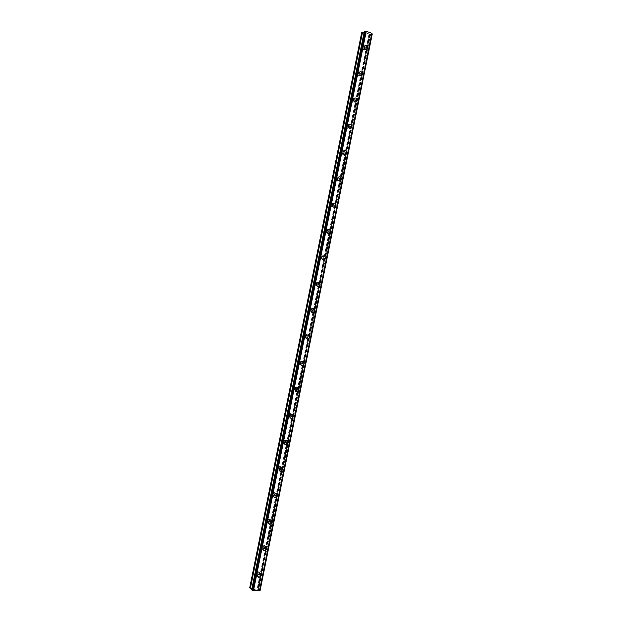 <?xml version="1.0" encoding="UTF-8"?>
<svg xmlns="http://www.w3.org/2000/svg" width="622" height="622" viewBox="0 0 622 622"><rect width="100%" height="100%" fill="white"/><g stroke="black" fill="none" stroke-linecap="round" stroke-linejoin="round"><path stroke-width="0.47" stroke-dasharray="3.11 2.33" d="M257.982 572.551L256.94 571.159L255.533 572.411L256.567 573.795L257.982 572.551M259.428 573.982L258.387 572.582L256.972 573.842L258.013 575.233L259.428 573.982M257.625 575.156L259.856 573.165M263.285 546.256L262.157 544.849L260.843 546.077L261.971 547.477L263.285 546.256M264.754 547.57L263.619 546.155L262.305 547.391L263.433 548.798L264.754 547.57M262.982 548.588L265.065 546.629M268.587 519.969L267.367 518.554L266.154 519.759L267.359 521.174L268.587 519.969M270.08 521.174L268.86 519.751L267.639 520.956L268.852 522.379L270.08 521.174M268.331 522.045L270.267 520.124M273.882 493.705L272.584 492.282L271.456 493.456L272.747 494.879L273.882 493.705M275.398 494.793L274.092 493.363L272.965 494.544L274.263 495.967L275.398 494.793M273.68 495.509L275.476 493.635M279.177 467.449L277.801 466.026L276.759 467.169L278.127 468.591L279.177 467.449M280.716 468.428L279.332 466.998L278.283 468.141L279.659 469.571L280.716 468.428M279.029 468.988L280.685 467.169M284.464 441.216L283.018 439.793L282.054 440.897L283.5 442.32L284.464 441.216M286.027 442.079L284.573 440.648L283.609 441.76L285.055 443.191L286.027 442.079M284.371 442.491L285.902 440.726M289.751 414.991C289.782 413.871 289.277 413.397 288.235 413.576L287.348 414.641L288.865 416.064L289.751 414.991M291.337 415.745C291.36 414.617 290.855 414.143 289.813 414.314L288.927 415.395C288.896 416.515 289.401 416.989 290.443 416.818L291.337 415.745M289.712 416.001L291.119 414.291M295.038 388.789C295.053 387.63 294.525 387.156 293.46 387.366L292.643 388.4C292.628 389.559 293.149 390.033 294.214 389.823L295.038 388.789M296.64 389.426C296.655 388.26 296.126 387.786 295.053 388.004L294.237 389.038C294.222 390.204 294.742 390.678 295.815 390.468L296.64 389.426M295.053 389.535L296.352 387.887M300.317 362.603C300.325 361.398 299.781 360.923 298.684 361.18L297.93 362.183C297.922 363.38 298.467 363.854 299.563 363.598L300.317 362.603M301.942 363.124C301.95 361.918 301.406 361.444 300.302 361.701L299.547 362.704C299.54 363.909 300.084 364.383 301.18 364.127L301.942 363.124M300.387 363.077L301.584 361.491M305.596 336.424C305.589 335.188 305.029 334.714 303.909 335.009L303.217 335.973C303.225 337.21 303.785 337.684 304.897 337.388L305.596 336.424M307.245 336.844C307.237 335.6 306.669 335.126 305.55 335.421L304.858 336.385C304.866 337.622 305.425 338.096 306.545 337.808L307.245 336.844M305.713 336.642L306.817 335.11M310.868 310.269C310.852 308.994 310.277 308.528 309.142 308.854L308.496 309.779C308.52 311.054 309.095 311.521 310.222 311.194L310.868 310.269M312.539 310.572C312.524 309.289 311.941 308.815 310.806 309.15L310.16 310.083C310.176 311.358 310.759 311.832 311.894 311.505L312.539 310.572M311.047 310.222L312.065 308.745M316.139 284.13C316.108 282.823 315.517 282.349 314.367 282.715L313.776 283.601C313.807 284.907 314.398 285.381 315.541 285.024L316.139 284.13M317.834 284.316C317.803 283.002 317.212 282.528 316.054 282.901L315.463 283.795C315.494 285.101 316.085 285.576 317.236 285.21L317.834 284.316M316.365 283.819L317.313 282.396M321.411 258.006C321.364 256.661 320.765 256.194 319.599 256.591L319.055 257.446C319.094 258.783 319.692 259.257 320.859 258.861L321.411 258.006M323.121 258.083C323.082 256.738 322.476 256.264 321.31 256.661L320.758 257.516C320.804 258.861 321.403 259.335 322.569 258.939L323.121 258.083M321.691 257.43L322.561 256.062M326.674 231.889C326.62 230.521 326.006 230.047 324.839 230.474L324.326 231.298C324.381 232.667 324.987 233.141 326.161 232.721L326.674 231.889M328.408 231.858C328.354 230.482 327.74 230.008 326.566 230.435L326.052 231.26C326.107 232.636 326.721 233.11 327.895 232.69L328.408 231.858M327.009 231.057L327.817 229.743M331.938 205.796C331.868 204.397 331.246 203.923 330.072 204.381L329.598 205.174C329.66 206.566 330.282 207.04 331.456 206.59L331.938 205.796M333.695 205.649C333.625 204.249 333.003 203.775 331.821 204.226L331.347 205.019C331.409 206.426 332.031 206.901 333.213 206.45L333.695 205.649M332.319 204.7L333.081 203.433M337.194 179.719C337.116 178.296 336.486 177.822 335.305 178.296L334.861 179.058C334.939 180.481 335.561 180.955 336.751 180.481L337.194 179.719M338.974 179.463C338.897 178.032 338.267 177.55 337.077 178.032L336.634 178.794C336.712 180.225 337.342 180.707 338.523 180.232L338.974 179.463M337.629 178.358L338.337 177.138M342.45 153.657C342.364 152.203 341.727 151.729 340.537 152.227L340.125 152.958C340.211 154.411 340.848 154.886 342.03 154.396L342.45 153.657M344.254 153.284C344.168 151.83 343.523 151.348 342.333 151.854L341.921 152.592C342.007 154.046 342.644 154.528 343.834 154.031L344.254 153.284M342.94 152.032L343.601 150.858M347.706 127.611C347.605 126.134 346.967 125.652 345.77 126.173L345.381 126.88C345.482 128.357 346.12 128.832 347.309 128.319L347.706 127.611M349.525 127.129C349.432 125.644 348.786 125.162 347.589 125.683L347.2 126.398C347.294 127.875 347.939 128.357 349.136 127.844L349.525 127.129M348.242 125.722L348.864 124.594M352.954 101.58C352.845 100.072 352.2 99.59 351.002 100.134L350.637 100.811C350.746 102.311 351.391 102.793 352.581 102.265L352.954 101.58M354.797 100.989C354.695 99.481 354.042 98.991 352.845 99.536L352.48 100.22C352.581 101.728 353.234 102.21 354.431 101.674L354.797 100.989M353.545 99.427L354.128 98.338M358.194 75.557C358.085 74.034 357.432 73.551 356.235 74.104L355.893 74.764C356.009 76.288 356.663 76.77 357.852 76.218L358.194 75.557M360.06 74.858C359.951 73.326 359.298 72.844 358.101 73.396L357.751 74.057C357.868 75.589 358.521 76.071 359.718 75.526L360.06 74.858M358.847 73.147L359.392 72.098M363.442 49.558C363.318 48.011 362.665 47.521 361.468 48.088L361.141 48.726C361.265 50.273 361.918 50.763 363.116 50.195L363.442 49.558M365.332 48.749C365.207 47.194 364.546 46.704 363.349 47.272L363.023 47.91C363.147 49.465 363.808 49.954 365.005 49.387L365.332 48.749M364.142 46.891L364.655 45.872M366 48.99C365.806 46.533 364.764 45.756 362.867 46.658L362.354 47.669C362.54 50.125 363.59 50.903 365.479 50.009L366 48.99M367.61 48.306C367.415 45.834 366.366 45.056 364.461 45.958L363.948 46.969C364.142 49.433 365.184 50.219 367.089 49.325L367.61 48.306M360.737 75.091C360.558 72.665 359.516 71.895 357.619 72.774L357.082 73.824C357.253 76.242 358.295 77.019 360.185 76.148L360.737 75.091M362.323 74.5C362.144 72.066 361.102 71.289 359.205 72.175L358.661 73.225C358.832 75.651 359.874 76.428 361.771 75.557L362.323 74.5M355.473 101.207C355.31 98.82 354.276 98.058 352.379 98.914L351.803 99.994C351.966 102.381 352.993 103.143 354.89 102.303L355.473 101.207M357.044 100.71C356.873 98.315 355.838 97.545 353.941 98.4L353.358 99.489C353.529 101.884 354.556 102.653 356.453 101.806L357.044 100.71M350.202 127.339C350.054 124.991 349.028 124.229 347.138 125.061L346.524 126.18C346.672 128.529 347.69 129.29 349.58 128.474L350.202 127.339M351.757 126.935C351.601 124.579 350.575 123.809 348.678 124.641L348.063 125.768C348.211 128.124 349.237 128.894 351.127 128.07L351.757 126.935M344.93 153.494C344.798 151.177 343.779 150.423 341.89 151.216L341.237 152.382C341.369 154.691 342.38 155.453 344.261 154.668L344.93 153.494M346.462 153.183C346.33 150.858 345.311 150.096 343.414 150.897L342.761 152.071C342.893 154.38 343.904 155.142 345.793 154.357L346.462 153.183M339.659 179.657C339.534 177.387 338.531 176.632 336.65 177.394L335.95 178.607C336.067 180.87 337.07 181.624 338.943 180.87L339.659 179.657M341.167 179.439C341.05 177.161 340.047 176.407 338.158 177.169L337.451 178.382C337.575 180.652 338.57 181.414 340.459 180.66L341.167 179.439M334.379 205.835C334.271 203.612 333.283 202.858 331.409 203.581L330.655 204.84C330.764 207.056 331.744 207.81 333.617 207.103L334.379 205.835M335.872 205.711C335.771 203.48 334.776 202.725 332.902 203.448L332.14 204.708C332.249 206.939 333.236 207.694 335.11 206.986L335.872 205.711M329.092 232.029C329.007 229.852 328.035 229.106 326.177 229.782L325.368 231.089C325.446 233.266 326.418 234.012 328.276 233.343L329.092 232.029M330.57 232.006C330.484 229.813 329.512 229.059 327.646 229.743L326.83 231.057C326.915 233.242 327.887 233.996 329.753 233.32L330.57 232.006M323.813 258.247C323.743 256.108 322.787 255.362 320.936 256L320.066 257.352C320.136 259.483 321.092 260.229 322.927 259.607L323.813 258.247M325.267 258.309C325.205 256.171 324.241 255.417 322.39 256.054L321.52 257.422C321.582 259.553 322.538 260.307 324.381 259.677L325.267 258.309M318.526 284.472C318.472 282.388 317.539 281.642 315.712 282.225L314.771 283.64C314.818 285.716 315.751 286.462 317.57 285.887L318.526 284.472M319.965 284.635C319.91 282.543 318.969 281.789 317.142 282.38L316.194 283.795C316.248 285.879 317.181 286.633 319.008 286.058L319.965 284.635M313.231 310.712C313.2 308.683 312.283 307.937 310.479 308.465L309.468 309.935C309.492 311.956 310.409 312.71 312.205 312.19L313.231 310.712M314.654 310.969C314.623 308.94 313.706 308.185 311.894 308.714L310.876 310.191C310.907 312.221 311.816 312.975 313.62 312.454L314.654 310.969M307.937 336.976C307.929 335.001 307.035 334.255 305.254 334.729L304.158 336.253C304.166 338.212 305.06 338.967 306.825 338.508L307.937 336.976M309.344 337.326C309.328 335.344 308.434 334.597 306.654 335.071L305.55 336.603C305.558 338.57 306.452 339.324 308.224 338.866L309.344 337.326M302.642 363.248C302.65 361.335 301.779 360.589 300.037 361.001L298.848 362.579C298.84 364.484 299.703 365.238 301.437 364.842L302.642 363.248M304.026 363.691C304.034 361.779 303.163 361.024 301.413 361.436L300.224 363.03C300.208 364.935 301.079 365.689 302.813 365.293L304.026 363.691M297.339 389.535C297.37 387.693 296.531 386.938 294.828 387.288L293.537 388.929C293.506 390.772 294.338 391.526 296.033 391.191L297.339 389.535M298.708 390.08C298.731 388.229 297.891 387.475 296.189 387.817L294.89 389.465C294.859 391.316 295.691 392.07 297.394 391.736L298.708 390.08M292.037 415.846C292.083 414.065 291.275 413.311 289.619 413.591L288.219 415.286C288.173 417.067 288.973 417.821 290.614 417.556L292.037 415.846M293.382 416.483C293.428 414.695 292.62 413.941 290.964 414.221L289.557 415.924C289.51 417.704 290.311 418.466 291.959 418.194L293.382 416.483M286.726 442.172C286.796 440.454 286.027 439.7 284.425 439.909L282.901 441.667C282.831 443.377 283.601 444.131 285.187 443.929L286.726 442.172M288.056 442.903C288.118 441.185 287.348 440.423 285.747 440.633L284.215 442.397C284.153 444.116 284.915 444.87 286.517 444.676L288.056 442.903M281.416 468.506C281.502 466.865 280.771 466.111 279.231 466.251L277.575 468.063C277.498 469.696 278.221 470.45 279.752 470.325L281.416 468.506M282.73 469.338C282.808 467.69 282.077 466.928 280.53 467.068L278.874 468.887C278.788 470.535 279.519 471.289 281.058 471.157L282.73 469.338M276.106 494.863C276.207 493.293 275.515 492.538 274.038 492.608L272.249 494.474C272.156 496.037 272.84 496.784 274.302 496.729L276.106 494.863M277.396 495.788C277.49 494.21 276.806 493.456 275.321 493.526L273.532 495.4C273.431 496.962 274.115 497.717 275.585 497.662L277.396 495.788M270.788 521.228C270.897 519.735 270.251 518.989 268.852 518.989L266.924 520.894C266.815 522.387 267.452 523.133 268.844 523.141L270.788 521.228M272.063 522.255C272.172 520.754 271.526 520 270.119 520L268.183 521.92C268.066 523.413 268.712 524.167 270.103 524.175L272.063 522.255M265.47 547.617C265.594 546.194 264.988 545.455 263.666 545.385L261.59 547.337C261.465 548.752 262.064 549.498 263.37 549.568L265.47 547.617M266.721 548.736C266.846 547.306 266.239 546.567 264.918 546.497L262.834 548.456C262.709 549.871 263.3 550.618 264.622 550.695L266.721 548.736M260.144 574.02C260.276 572.675 259.724 571.937 258.488 571.812L256.256 573.795C256.124 575.132 256.668 575.871 257.897 576.003L260.144 574.02M261.38 575.233C261.512 573.881 260.952 573.142 259.708 573.017L257.477 575.016C257.345 576.353 257.897 577.092 259.125 577.224L261.38 575.233M368.411 33.308L367.734 33.059L368.411 33.308M367.773 33.596L367.104 33.347L367.773 33.604M366.467 33.114L365.752 32.842L366.467 33.114M366.366 32.733L366.607 33.207L366.366 32.733M365.705 32.865L366.607 33.207L365.705 32.873M372.026 34.086L260.082 590.457L372.259 33.977L369.872 33.992L369.484 34.202L369.989 34.98L368.784 35.252L361.732 32.453M364.119 32.282L364.865 32.049L252.229 589.625L251.692 589.827M364.337 31.279L364.717 31.815M254.328 589.493L255.051 589.524L254.328 589.493M254.11 589.267L254.507 589.283L254.11 589.259M254.468 589.244L254.071 589.228L254.468 589.244M253.854 588.995L254.577 589.034L253.854 588.995M254.538 588.995L253.722 588.956L255.09 589.563L253.722 588.948L254.546 588.995M256.093 589.617L255.541 589.042L256.093 589.609M255.541 589.042L255.922 589.532L255.541 589.042M259.91 590.278L257.866 589.539L257.586 589.213L258.332 588.645L257.337 588.023L249.717 587.806M364.694 31.769L252.221 589.547L364.71 31.753M251.871 588.863L252.252 589.5M361.911 32.694L249.974 587.658M370.728 34L258.666 589.866M370.572 34L258.527 589.804M369.375 35.298L257.905 588.21M368.784 35.252L257.337 588.023M364.22 32.29L251.972 588.894M364.484 32.258L252.205 589.018M364.811 32.111L252.454 589.275M364.85 31.994L252.439 589.392M364.438 31.364L251.817 589.78M364.36 31.318L251.731 589.804M371.894 34.101L259.794 590.216M371.793 34.093L259.701 590.185M371.668 34.07L259.568 590.161M370.129 33.969L258.099 589.664M369.872 33.992L257.866 589.539M369.538 34.148L257.617 589.283M369.499 34.257L302.727 365.441M302.727 365.448L257.625 589.166M369.973 34.925L345.886 154.388M345.886 154.396L258.324 588.754M369.935 35.042L258.332 588.645M256.94 571.159L258.387 572.582M262.157 544.849L263.619 546.155M267.367 518.554L268.86 519.751M272.584 492.282L274.092 493.363M277.801 466.026L279.332 466.998M283.018 439.793L284.573 440.648M288.235 413.576L289.813 414.314M293.46 387.366L295.053 388.004M298.684 361.18L300.302 361.701M303.909 335.009L305.55 335.421M309.142 308.854L310.806 309.15M314.367 282.715L316.054 282.901M319.599 256.591L321.31 256.661M324.839 230.474L326.566 230.435M330.072 204.381L331.821 204.226M335.305 178.296L337.077 178.032M340.537 152.227L342.333 151.854M345.77 126.173L347.589 125.683M351.002 100.134L352.845 99.536M356.235 74.104L358.101 73.396M361.468 48.088L363.349 47.272M362.867 46.658L364.461 45.958M357.619 72.774L359.205 72.175M352.379 98.914L353.941 98.4M347.138 125.061L348.678 124.641M341.89 151.216L343.414 150.897M336.65 177.394L338.158 177.169M331.409 203.581L332.902 203.448M326.177 229.782L327.646 229.743M320.936 256L322.39 256.054M315.712 282.225L317.142 282.38M310.479 308.465L311.894 308.714M305.254 334.729L306.654 335.071M300.037 361.001L301.413 361.436M294.828 387.288L296.189 387.817M289.619 413.591L290.964 414.221M284.425 439.909L285.747 440.633M279.231 466.251L280.53 467.068M274.038 492.608L275.321 493.526M268.852 518.989L270.119 520M263.666 545.385L264.918 546.497M258.488 571.812L259.708 573.017M257.897 576.003L259.125 577.224M263.37 549.568L264.622 550.695M268.844 523.141L270.103 524.175M274.302 496.729L275.585 497.662M279.752 470.325L281.058 471.157M285.187 443.929L286.517 444.676M290.614 417.556L291.959 418.194M296.033 391.191L297.394 391.736M301.437 364.842L302.813 365.293M306.825 338.508L308.224 338.866M312.205 312.19L313.62 312.454M317.57 285.887L319.008 286.058M322.927 259.607L324.381 259.677M328.276 233.343L329.753 233.32M333.617 207.103L335.11 206.986M338.943 180.87L340.459 180.66M344.261 154.668L345.793 154.357M349.58 128.474L351.127 128.07M354.89 102.303L356.453 101.806M360.185 76.148L361.771 75.557M365.479 50.009L367.089 49.325M363.116 50.195L365.005 49.387M357.852 76.218L359.718 75.526M352.581 102.265L354.431 101.674M347.309 128.319L349.136 127.844M342.03 154.396L343.834 154.031M336.751 180.481L338.523 180.232M331.456 206.59L333.213 206.45M326.161 232.721L327.895 232.69M320.859 258.861L322.569 258.939M315.541 285.024L317.236 285.21M310.222 311.194L311.894 311.505M304.897 337.388L306.545 337.808M299.563 363.598L301.18 364.127M294.214 389.823L295.815 390.468M288.865 416.064L290.443 416.818M283.5 442.32L285.055 443.191M278.127 468.591L279.659 469.571M272.747 494.879L274.263 495.967M267.359 521.174L268.852 522.379M261.971 547.477L263.433 548.798M256.567 573.795L258.013 575.233M364.865 32.049L252.478 589.345M364.749 31.683L252.229 589.625M371.87 33.526L259.553 590.713M369.484 34.202L257.586 589.213M369.989 34.98L351.22 128.109M351.212 128.109L258.355 588.715"/><path stroke-width="0.93" d="M259.856 573.165C261.1 573.29 261.66 574.028 261.528 575.381L259.273 577.371C258.037 577.239 257.492 576.501 257.625 575.156L259.856 573.165C261.1 573.29 261.66 574.028 261.528 575.381L259.273 577.371C258.037 577.239 257.492 576.501 257.625 575.156M265.065 546.629C266.387 546.699 266.993 547.438 266.869 548.868L264.77 550.828C263.448 550.758 262.857 550.011 262.982 548.588L265.065 546.629C266.395 546.699 266.993 547.446 266.869 548.868L264.77 550.828C263.456 550.758 262.857 550.011 262.982 548.596M270.267 520.124C271.674 520.124 272.319 520.871 272.211 522.371L270.259 524.299C268.86 524.284 268.222 523.537 268.331 522.045L270.267 520.124C271.674 520.124 272.327 520.871 272.211 522.379L270.259 524.299C268.86 524.284 268.222 523.537 268.331 522.045M275.476 493.635C276.953 493.565 277.645 494.319 277.552 495.897L275.74 497.771C274.271 497.833 273.587 497.079 273.68 495.509L275.476 493.635C276.953 493.565 277.645 494.319 277.552 495.897L275.74 497.771C274.271 497.833 273.587 497.079 273.68 495.509M280.685 467.169C282.233 467.029 282.963 467.783 282.886 469.431L281.206 471.258C279.675 471.39 278.944 470.629 279.029 468.988L280.685 467.169C282.233 467.029 282.971 467.783 282.886 469.439L281.214 471.258C279.675 471.39 278.951 470.636 279.029 468.988M285.902 440.718C287.512 440.508 288.281 441.27 288.211 442.988L286.672 444.761C285.07 444.955 284.308 444.201 284.371 442.491L285.902 440.726C287.512 440.516 288.281 441.27 288.219 442.988L286.672 444.761C285.07 444.963 284.308 444.201 284.378 442.491M291.119 414.291C292.783 414.011 293.592 414.773 293.545 416.561L292.122 418.272C290.466 418.544 289.665 417.782 289.712 416.001L291.119 414.291C292.783 414.011 293.592 414.773 293.545 416.561L292.122 418.272C290.466 418.544 289.665 417.782 289.712 416.001M296.344 387.887C298.055 387.537 298.894 388.291 298.871 390.149L297.557 391.806C295.854 392.14 295.022 391.378 295.053 389.535L296.352 387.887C298.055 387.537 298.894 388.291 298.871 390.149L297.557 391.806C295.854 392.14 295.022 391.386 295.053 389.535M301.584 361.491C303.326 361.079 304.197 361.833 304.189 363.746L302.976 365.347C301.242 365.744 300.372 364.99 300.387 363.077L301.584 361.491C303.334 361.079 304.197 361.833 304.189 363.746L302.984 365.347C301.242 365.744 300.379 364.99 300.387 363.077M306.817 335.11C308.598 334.636 309.499 335.39 309.507 337.365L308.388 338.904C306.615 339.371 305.729 338.617 305.713 336.642L306.817 335.11C308.605 334.636 309.499 335.39 309.507 337.365L308.395 338.904C306.615 339.371 305.729 338.617 305.721 336.642M312.065 308.745C313.869 308.217 314.794 308.963 314.825 311L313.791 312.485C311.987 313.006 311.07 312.252 311.047 310.222L312.065 308.745C313.877 308.217 314.794 308.963 314.825 311L313.791 312.485C311.987 313.006 311.07 312.252 311.047 310.222M317.313 282.396C319.14 281.813 320.089 282.559 320.136 284.651L319.179 286.073C317.352 286.649 316.411 285.902 316.365 283.819L317.313 282.396C319.148 281.813 320.089 282.559 320.136 284.651L319.179 286.073C317.352 286.649 316.419 285.902 316.373 283.819M322.561 256.062C324.412 255.424 325.376 256.178 325.446 258.317L324.56 259.693C322.709 260.315 321.753 259.561 321.691 257.43L322.561 256.062C324.42 255.424 325.376 256.178 325.446 258.317L324.56 259.693C322.717 260.315 321.761 259.561 321.691 257.43M327.817 229.743C329.691 229.059 330.663 229.813 330.748 231.998L329.924 233.32C328.066 233.989 327.094 233.234 327.009 231.05L327.817 229.743C329.683 229.059 330.663 229.813 330.748 231.998L329.924 233.32C328.066 233.989 327.094 233.234 327.009 231.057M333.081 203.433C334.955 202.71 335.95 203.464 336.051 205.695L335.289 206.97C333.415 207.686 332.428 206.924 332.319 204.692L333.081 203.433C334.955 202.71 335.95 203.464 336.051 205.695L335.281 206.97C333.408 207.686 332.42 206.924 332.319 204.7M338.337 177.138C340.226 176.376 341.229 177.13 341.354 179.416L340.638 180.637C338.749 181.391 337.754 180.629 337.629 178.358L338.337 177.138C340.226 176.376 341.229 177.13 341.354 179.408L340.638 180.637C338.757 181.391 337.754 180.629 337.637 178.358M343.601 150.858C345.498 150.058 346.508 150.819 346.648 153.144L345.98 154.318C344.09 155.111 343.072 154.342 342.94 152.032L343.601 150.858C345.498 150.058 346.508 150.819 346.648 153.144L345.98 154.318C344.09 155.111 343.08 154.342 342.94 152.032M348.864 124.594C350.761 123.762 351.788 124.524 351.935 126.888L351.313 128.023C349.416 128.84 348.398 128.078 348.242 125.722L348.864 124.594C350.761 123.762 351.788 124.524 351.943 126.888L351.313 128.023C349.416 128.84 348.398 128.078 348.25 125.722M354.128 98.338C356.033 97.483 357.067 98.253 357.23 100.647L356.647 101.744C354.742 102.591 353.716 101.821 353.553 99.427L354.128 98.338C356.025 97.483 357.059 98.253 357.23 100.647L356.639 101.744C354.742 102.591 353.708 101.821 353.545 99.427M359.392 72.098C361.296 71.219 362.338 71.989 362.517 74.43L361.965 75.48C360.06 76.358 359.026 75.581 358.847 73.147L359.392 72.098C361.296 71.219 362.338 71.989 362.517 74.43L361.965 75.48C360.068 76.358 359.026 75.581 358.847 73.147M364.655 45.872C366.56 44.971 367.61 45.748 367.796 48.221L367.275 49.239C365.378 50.141 364.329 49.356 364.142 46.891L364.655 45.872C366.56 44.971 367.61 45.748 367.796 48.221L367.283 49.239C365.378 50.141 364.337 49.356 364.142 46.891M250.137 588.241L249.717 587.806L361.732 32.453L362.292 32.188L250.137 588.241L251.871 588.863M364.119 32.282L362.292 32.188M371.902 33.394L366.272 31.217L364.329 31.248L251.669 589.85L253.473 590.612L259.568 590.807L371.902 33.394L259.529 590.838M371.886 33.611L260.089 590.465M260.097 590.488L372.275 33.93L260.082 590.511M365.884 31.201L253.1 590.48M366.031 31.201L253.24 590.542M366.272 31.217L253.473 590.612M371.832 33.293L259.428 590.9M362.548 32.165L250.371 588.365M364.352 31.224L251.685 589.881M364.578 31.116L251.856 590.06M364.71 31.1L251.972 590.122M364.811 31.108L252.073 590.154M364.943 31.131L252.198 590.185M372.244 33.883L260.035 590.535M364.329 31.248L251.669 589.85M371.925 33.44L259.568 590.807"/></g></svg>
